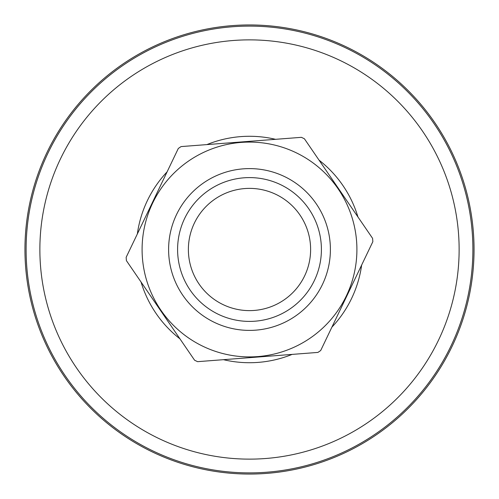 <?xml version="1.0" encoding="UTF-8"?>
<svg xmlns="http://www.w3.org/2000/svg" width="499" height="499" viewBox="0 0 499 499"><rect width="100%" height="100%" fill="white"/><g stroke="black" fill="none" stroke-linecap="round" stroke-linejoin="round"><path stroke-width="0.75" d="M249.5 474.05A224.55 224.55 0 0 0 474.05 249.5A224.55 224.55 0 0 0 249.5 24.95A224.55 224.55 0 0 0 24.95 249.5A224.55 224.55 0 0 0 249.5 474.05M292.102 354.402A113.223 113.223 0 0 1 223.44 359.679M179.952 338.846A113.223 113.223 0 0 1 141.049 282.022M137.35 233.944A113.223 113.223 0 0 1 167.109 171.843M206.898 144.598A113.223 113.223 0 0 1 275.56 139.321M319.048 160.154A113.223 113.223 0 0 1 357.951 216.978M361.65 265.056A113.223 113.223 0 0 1 331.891 327.157M254.184 310.44A61.121 61.121 0 0 0 310.44 244.816A61.121 61.121 0 0 0 244.816 188.56A61.121 61.121 0 0 0 188.56 254.184A61.121 61.121 0 0 0 254.184 310.44M243.986 177.806A71.906 71.906 0 0 1 321.194 243.986A71.906 71.906 0 0 1 255.014 321.194A71.906 71.906 0 0 1 177.806 255.014A71.906 71.906 0 0 1 243.986 177.806M257.733 356.592A107.41 107.41 0 0 0 356.592 241.267A107.41 107.41 0 0 0 241.267 142.408A107.41 107.41 0 0 0 142.408 257.733A107.41 107.41 0 0 0 257.733 356.592M257.771 357.041L317.932 352.413A123.59 123.59 0 0 0 320.695 350.523L372.84 241.697A123.59 123.59 0 0 0 372.585 238.354L304.415 138.778A123.59 123.59 0 0 0 301.39 137.331L181.068 146.587A123.59 123.59 0 0 0 178.305 148.477L126.16 257.303A123.59 123.59 0 0 0 126.415 260.646L194.585 360.222A123.59 123.59 0 0 0 197.61 361.669L257.771 357.041M249.5 39.87A209.63 209.63 0 0 1 459.13 249.5A209.63 209.63 0 0 1 249.5 459.13A209.63 209.63 0 0 1 39.87 249.5A209.63 209.63 0 0 1 249.5 39.87M249.5 26.11A223.39 223.39 0 0 1 472.89 249.5A223.39 223.39 0 0 1 249.5 472.89A223.39 223.39 0 0 1 26.11 249.5A223.39 223.39 0 0 1 249.5 26.11M255.7 330.157A80.894 80.894 0 0 1 168.843 255.7A80.894 80.894 0 0 1 243.3 168.843A80.894 80.894 0 0 1 330.157 243.3A80.894 80.894 0 0 1 255.7 330.157"/></g></svg>
